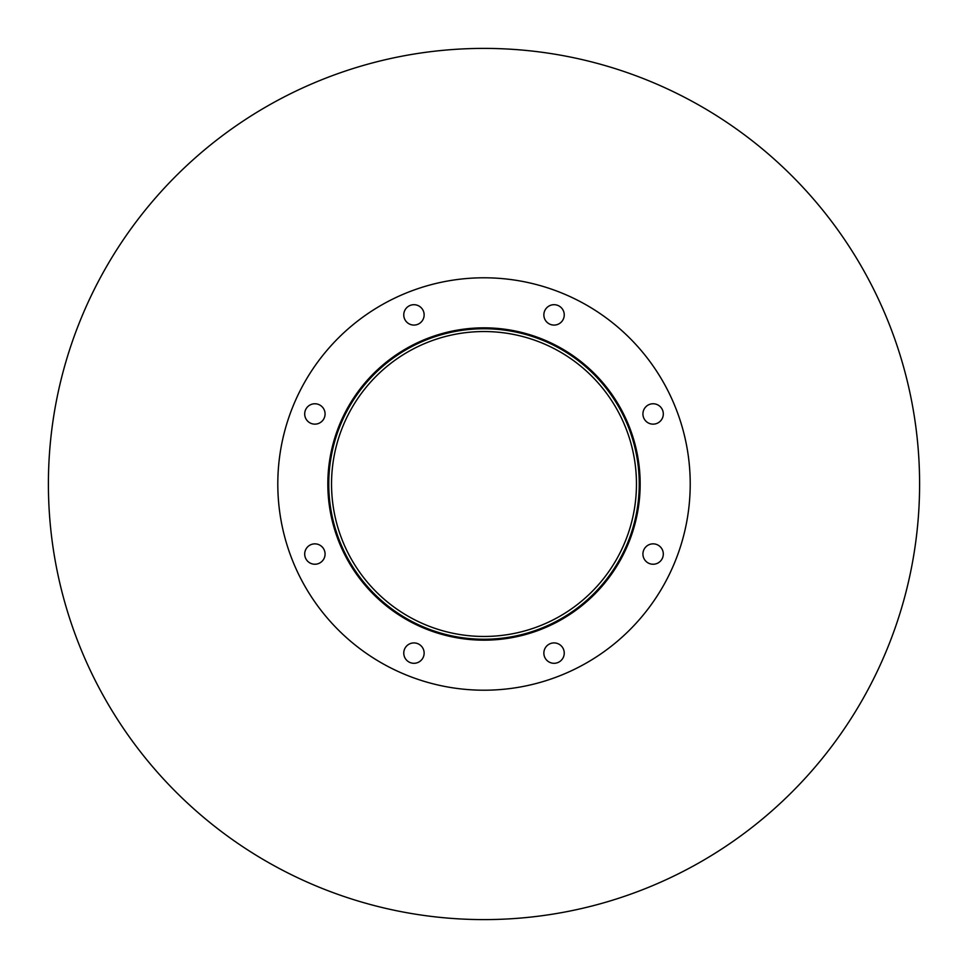 <?xml version="1.0" encoding="UTF-8"?>
<svg xmlns="http://www.w3.org/2000/svg" width="968" height="968" viewBox="0 0 968 968"><rect width="100%" height="100%" fill="white"/><g stroke="black" fill="none" stroke-linecap="round" stroke-linejoin="round"><path stroke-width="1.45" d="M636.46 484A152.46 152.46 0 0 1 407.77 616.035A152.46 152.46 0 0 1 407.77 351.965A152.46 152.46 0 0 1 636.46 484M639.243 484A155.243 155.243 0 0 1 406.379 618.443A155.243 155.243 0 0 1 406.379 349.557A155.243 155.243 0 0 1 639.243 484M640.163 484A156.163 156.163 0 0 1 405.919 619.242A156.163 156.163 0 0 1 405.919 348.758A156.163 156.163 0 0 1 640.163 484M424.141 314.89A10.2 10.2 0 0 1 408.859 323.723A10.2 10.2 0 0 1 408.859 306.057A10.2 10.2 0 0 1 424.141 314.89M325.079 413.953A10.2 10.2 0 0 1 309.796 422.786A10.2 10.2 0 0 1 309.796 405.12A10.2 10.2 0 0 1 325.079 413.953M325.079 554.047A10.2 10.2 0 0 1 309.796 562.88A10.2 10.2 0 0 1 309.796 545.214A10.2 10.2 0 0 1 325.079 554.047M424.141 653.11A10.2 10.2 0 0 1 408.859 661.943A10.2 10.2 0 0 1 408.859 644.277A10.2 10.2 0 0 1 424.141 653.11M564.247 653.11A10.2 10.2 0 0 1 548.953 661.943A10.2 10.2 0 0 1 548.953 644.277A10.2 10.2 0 0 1 564.247 653.11M663.31 554.047A10.2 10.2 0 0 1 648.015 562.88A10.2 10.2 0 0 1 648.015 545.214A10.2 10.2 0 0 1 663.31 554.047M663.31 413.953A10.2 10.2 0 0 1 648.015 422.786A10.2 10.2 0 0 1 648.015 405.12A10.2 10.2 0 0 1 663.31 413.953M564.247 314.89A10.2 10.2 0 0 1 548.953 323.723A10.2 10.2 0 0 1 548.953 306.057A10.2 10.2 0 0 1 564.247 314.89M690.22 484A206.22 206.22 0 0 1 380.896 662.584A206.22 206.22 0 0 1 380.896 305.416A206.22 206.22 0 0 1 690.22 484M919.6 484A435.6 435.6 0 0 1 266.2 861.242A435.6 435.6 0 0 1 266.2 106.758A435.6 435.6 0 0 1 919.6 484"/></g></svg>
